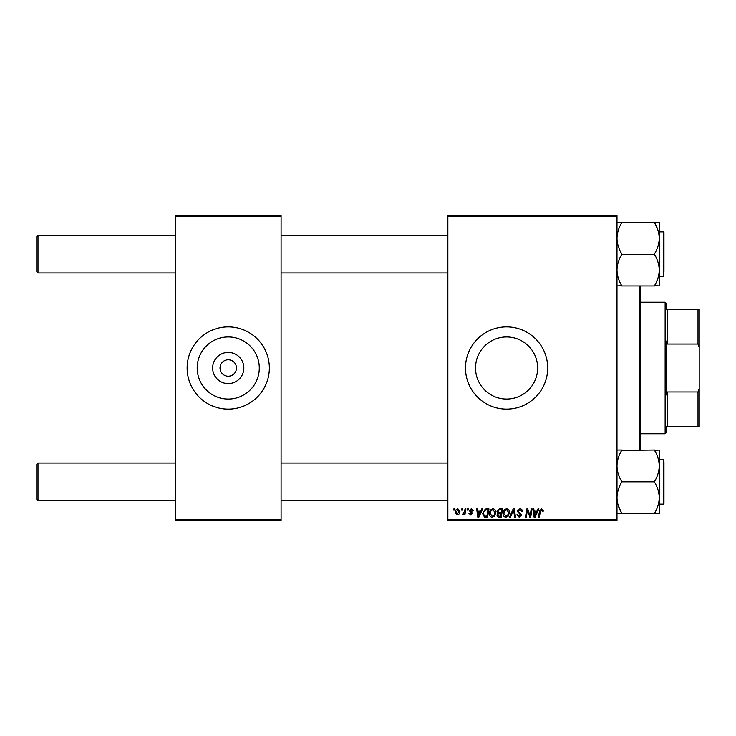 <?xml version="1.0" encoding="UTF-8"?>
<svg xmlns="http://www.w3.org/2000/svg" width="736" height="736" viewBox="0 0 736 736"><rect width="100%" height="100%" fill="white"/><g stroke="black" fill="none" stroke-linecap="round" stroke-linejoin="round"><path stroke-width="1.1" d="M243.837 368A15.594 15.594 0 0 1 228.243 383.594A15.594 15.594 0 0 1 212.64 368A15.594 15.594 0 0 1 228.243 352.406A15.594 15.594 0 0 1 243.837 368M220.018 368A8.225 8.225 0 0 0 228.243 376.225A8.225 8.225 0 0 0 236.458 368A8.225 8.225 0 0 0 228.243 359.775A8.225 8.225 0 0 0 220.018 368M197.184 368A31.05 31.05 0 0 0 228.243 399.05A31.05 31.05 0 0 0 259.293 368A31.05 31.05 0 0 0 228.243 336.95A31.05 31.05 0 0 0 197.184 368M187.128 368A41.106 41.106 0 0 0 228.243 409.106A41.106 41.106 0 0 0 269.348 368A41.106 41.106 0 0 0 228.243 326.894A41.106 41.106 0 0 0 187.128 368M537.639 368A31.05 31.05 0 0 1 506.589 399.05A31.05 31.05 0 0 1 475.539 368A31.05 31.05 0 0 1 506.589 336.95A31.05 31.05 0 0 1 537.639 368M465.483 368A41.106 41.106 0 0 0 506.589 409.106A41.106 41.106 0 0 0 547.694 368A41.106 41.106 0 0 0 506.589 326.894A41.106 41.106 0 0 0 465.483 368M616.989 520.683L447.865 520.683L447.865 519.506L616.989 519.506L616.989 520.683M616.989 216.494L447.865 216.494L447.865 215.317L616.989 215.317L616.989 519.506M467.507 508.935L468.363 508.935L468.188 510.112L467.314 510.112L467.507 508.935M461.748 508.935L462.594 508.935L462.42 510.112L461.546 510.112L461.748 508.935M492.982 508.834C494.877 509.174 495.816 510.361 495.806 512.385L494.675 516.019L492.237 517.261C490.286 516.911 489.339 515.688 489.394 513.608C489.385 510.996 490.572 509.404 492.982 508.834M481.749 508.935L482.678 508.935L478.86 517.16L477.811 517.16L476.689 508.935L477.544 508.935L477.82 511.18L480.737 511.18L481.749 508.935M499.339 508.935L502.633 508.935L501.244 517.16L498.005 517.022L496.874 515.163L498.005 513.158L496.975 511.492L499.339 508.935M513.176 508.935L514.262 508.935L515.522 517.16L514.657 517.16L513.581 510.112L510.499 517.16L509.579 517.16L513.176 508.935M543.205 510.646L543.131 511.391L542.276 511.502L541.475 509.79L540.353 511.336L539.368 517.16L538.494 517.16L539.516 511.134L541.53 508.834L543.205 510.646M531.245 508.935L532.11 508.935L530.702 517.16L529.8 517.16L527.445 510.177L526.304 517.16L525.44 517.16L526.829 508.935L527.73 508.935L530.095 515.899L531.245 508.935M447.865 216.494L447.865 519.506M538.016 508.935L538.945 508.935L535.127 517.16L534.078 517.16L532.956 508.935L533.812 508.935L534.088 511.18L537.004 511.18L538.016 508.935M519.846 508.834C521.566 508.926 522.413 509.846 522.385 511.612L521.539 511.713L521.318 510.499L519.791 509.79L518.116 511.17L521.539 515.08L519.239 517.261L516.828 514.878L517.693 514.62L519.266 516.304L520.683 515.136L517.261 511.244L519.846 508.834M506.644 508.834C508.539 509.174 509.478 510.361 509.468 512.385L508.346 516.019L505.899 517.261C503.958 516.911 503.01 515.688 503.065 513.608C503.047 510.996 504.243 509.404 506.644 508.834M473.276 510.858L472.42 511.069L471.196 509.579L470.074 510.499L472.53 513.323L470.736 515.025L468.795 513.204L469.642 513.102L470.773 514.271L471.675 513.452L469.218 510.563L471.233 508.834L473.276 510.858M486.533 508.935L488.971 508.935L487.582 517.16L484.481 517.049L482.669 513.792L485.217 509.137L486.533 508.935M457.893 508.834L459.926 511.207C460.009 513.296 459.108 514.565 457.222 515.025L455.234 512.523C455.179 510.517 456.062 509.284 457.893 508.834M465.042 508.935L465.906 508.935L464.894 514.915L464.03 514.915L464.241 513.682L462.861 515.025L462.282 514.804L464.6 511.327L465.042 508.935M453.845 508.935L454.701 508.935L454.517 510.112L453.643 510.112L453.845 508.935M281.088 520.683L175.389 520.683L175.389 519.506L281.088 519.506L281.088 520.683M281.088 216.494L175.389 216.494L175.389 215.317L281.088 215.317L281.088 519.506M175.389 216.494L175.389 519.506M535.403 514.574L536.544 512.136L534.207 512.136L534.722 516.258L535.403 514.574M507.674 515.393L508.613 512.348L506.589 509.79C504.758 510.342 503.866 511.64 503.921 513.691L505.936 516.304L507.674 515.393M500.544 516.194L500.977 513.636L498.198 513.976L497.729 515.126L499.082 516.194L500.544 516.194M501.142 512.67L501.612 509.901L499.164 509.938L497.83 511.52L499.33 512.67L501.142 512.67M479.136 514.574L480.268 512.136L477.94 512.136L478.455 516.258L479.136 514.574M486.882 516.194L487.94 509.901L486.846 509.901C484.582 510.112 483.469 511.428 483.524 513.848L484.555 516.056L486.882 516.194M494.003 515.393L494.951 512.348L492.918 509.79C491.087 510.342 490.204 511.64 490.25 513.691L492.264 516.304L494.003 515.393M457.258 514.271L459.071 511.299L457.884 509.579L456.081 512.523L457.258 514.271M37.978 272.982L36.8 271.814L36.8 236.578L37.978 235.4L37.978 272.982L175.389 272.982M37.978 500.6L36.8 499.422L36.8 464.186L37.978 463.018L37.978 500.6L175.389 500.6M616.989 285.973L621.681 285.586C618.737 280.747 617.173 275.577 616.989 270.084C617.164 264.647 618.728 259.477 621.681 254.573L654.571 254.573C657.515 259.412 659.079 264.583 659.272 270.084C659.097 275.512 657.533 280.683 654.571 285.586L659.272 285.973L659.272 238.308C659.088 243.782 657.524 248.952 654.571 253.81L654.571 254.196M659.272 276.506L663.265 276.506L663.265 231.877L663.964 232.585L663.964 271.483M663.265 231.877L659.272 231.877L659.272 238.308C659.088 232.843 657.524 227.682 654.571 222.796L657.966 230.34M621.681 254.196L621.681 253.81C618.737 248.934 617.164 243.763 616.989 238.308C617.173 232.834 618.737 227.663 621.681 222.796L654.571 222.796M659.272 238.308L659.272 222.419L654.571 222.419M621.681 222.419L616.989 222.419M621.681 285.973L654.571 285.973M657.966 278.033L656.484 281.86M616.989 513.581L659.272 513.581L659.272 450.027L654.571 450.414C657.515 455.253 659.079 460.423 659.272 465.916C659.097 471.353 657.533 476.523 654.571 481.427L654.571 482.19C657.524 487.066 659.088 492.237 659.272 497.692L659.272 504.123L663.265 504.123L663.265 459.494L659.272 459.494M663.964 461.84L663.964 503.415L663.964 501.768L663.964 503.415L663.265 504.123M621.681 513.581L621.681 513.204C618.737 508.318 617.164 503.157 616.989 497.692C617.173 492.218 618.737 487.048 621.681 482.19L621.681 481.427C618.737 476.588 617.173 471.417 616.989 465.916C617.164 460.488 618.728 455.317 621.681 450.414L654.571 450.027M621.681 481.804L654.571 481.804M621.681 450.027L616.989 450.027M659.272 497.692C659.088 503.166 657.524 508.337 654.571 513.204L654.571 513.581M621.681 513.204L618.295 505.66M640.476 285.973L640.476 450.027M639.299 450.027L639.299 285.973M666.319 426.724L667.488 426.724L666.319 426.724L666.319 432.593L665.142 433.771L640.476 433.771M666.319 309.276L667.488 309.276L666.319 309.276L666.319 303.407L665.142 302.229L640.476 302.229M698.022 309.276L699.2 309.276L699.2 347.355L698.022 344.043L698.022 309.276L667.488 309.276L667.488 344.043L666.319 341.09L666.319 394.91L667.488 391.957L667.488 426.724L698.022 426.724L698.022 391.957L699.2 388.645L699.2 426.724L698.022 426.724M665.142 433.771L665.142 302.229M667.488 391.957L698.022 391.957M699.2 347.355L699.2 388.645M667.488 344.043L698.022 344.043M447.865 235.4L281.088 235.4M175.389 235.4L37.978 235.4M447.865 272.982L281.088 272.982M281.088 500.6L447.865 500.6M37.978 463.018L175.389 463.018M281.088 463.018L447.865 463.018M663.265 276.506L663.964 275.807M663.265 459.494L663.964 460.193"/></g></svg>
